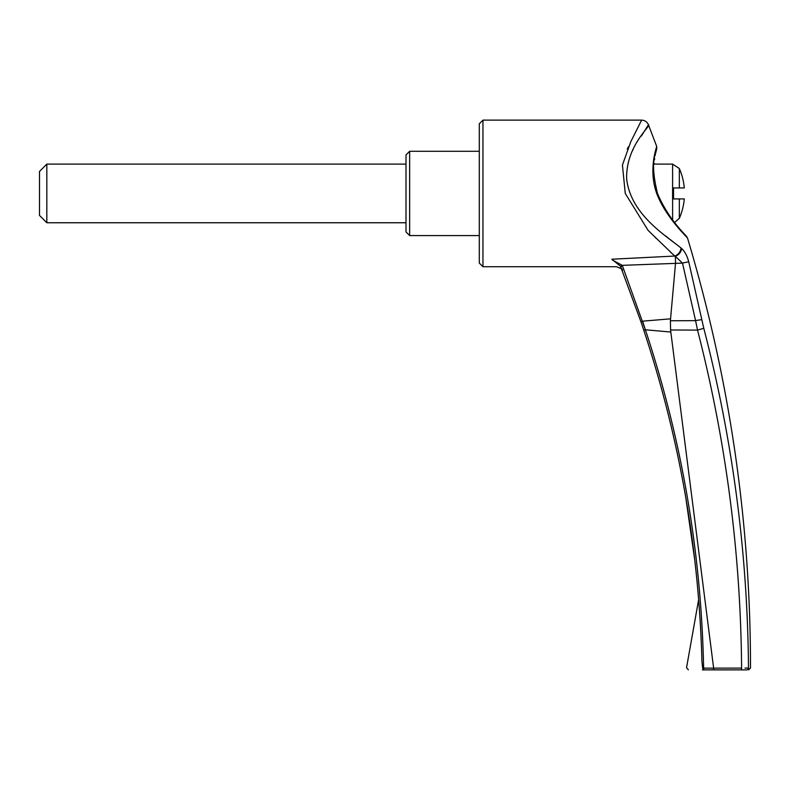<?xml version="1.0" encoding="UTF-8"?>
<svg xmlns="http://www.w3.org/2000/svg" width="790" height="790" viewBox="0 0 790 790"><rect width="100%" height="100%" fill="white"/><g stroke="black" fill="none" stroke-linecap="round" stroke-linejoin="round"><path stroke-width="1.19" d="M679.331 187.931L679.331 168.507A62.301 62.301 0 0 1 684.288 187.931L673.534 187.931L673.534 198.922L684.288 198.922A62.301 62.301 0 0 1 679.331 218.346L679.331 198.922M405.991 193.431L405.991 231.914L409.654 235.578L409.654 151.285L405.991 154.949L405.991 222.75L46.827 222.75L46.827 164.113L405.991 164.113M675.539 263.04L670.394 320.77L695.575 320.641L682.501 263.119L622.263 265.341L620.506 266.309L611.865 259.219C617.958 269.173 617.958 269.173 611.865 259.219L674.739 256.049L648.126 230.413L625.255 193.431L622.431 165.041L630.805 141.667L641.608 120.129L482.957 120.129L482.957 266.724L479.293 263.06L479.293 193.431L479.293 235.578L409.654 235.578M628.336 146.871L627.25 149.221M655.246 237.494L656.322 238.541M670.157 251.753L672.162 253.639M670.463 318.834L642.606 321.175L645.381 329.786L622.263 265.341L612.319 259.969M482.957 120.129L479.293 123.793L479.293 193.431L479.293 151.285L409.654 151.285M622.569 270.091L621.631 268.412M620.506 266.299L641.016 321.974M675.539 262.932L675.351 256.355L674.739 256.049A7.327 5.333 -49.8 0 0 680.98 247.932L681.652 248.504C684.782 251.408 687.152 255.871 688.762 261.895L703.781 328.294C732.676 439.645 747.577 552.891 748.495 668.034C751.172 668.044 751.172 668.044 748.495 668.034A1.837 1.787 90 0 1 746.708 669.871C749.325 669.871 749.325 669.871 746.708 669.871L741.524 669.871L746.708 669.871M688.762 261.895A7.327 0.553 -14.3 0 0 682.501 263.119L675.351 256.355M701.935 660.756C698.824 547.885 679.449 437.739 643.801 330.309C679.528 438.016 698.913 548.438 701.945 661.566L702.626 668.162L741.593 668.103C740.724 553.593 726.04 440.929 697.54 330.111L670.562 329.983L713.627 668.103M748.584 669.871L750.5 668.044C750.539 521.677 729.565 378.39 687.557 238.185C687.606 237.553 667.214 218.939 657.517 195.525C647.198 170.077 657.458 145.251 656.668 146.338L648.442 124.79C647.119 121.848 644.837 120.287 641.608 120.129M680.98 247.932C663.975 234.423 630.815 213.873 626.677 179.142C625.542 145.676 651.859 125.393 648.442 124.79C651.829 125.462 625.591 145.558 626.677 179.142C630.815 213.873 664.054 234.492 680.98 247.932L676.694 244.604M672.892 241.641L669.742 239.173M668.409 238.126L665.417 235.775M632.553 150.633L632.997 149.863M641.332 136.097L648.442 124.79M675.381 256.315C679.035 254.736 681.128 252.129 681.652 248.504M713.627 668.182L713.884 669.871L741.524 669.871L703.939 669.871C683.607 669.871 683.607 669.871 703.939 669.871L702.34 669.871M748.327 668.044L746.619 668.073M744.98 668.093L748.495 668.034M670.394 320.77L670.562 329.983M703.781 328.294L697.54 330.111L695.575 320.641A7.327 0.602 -11.5 0 1 701.806 319.733M670.72 332.037L645.381 329.786C681.849 439.813 701.263 552.615 703.623 668.192A1.837 0.563 -90 0 0 704.186 669.871M702.626 668.162L703.93 669.871M645.381 329.786L643.801 330.309L641.006 321.955L642.606 321.175M622.52 265.944L620.723 266.783M46.827 222.75L39.5 215.423L39.5 171.44L46.827 164.113M672.606 219.817L672.606 164.113L679.331 168.507M741.593 668.103L741.524 669.871M674.64 222.464L679.331 218.346M672.606 164.113L653.932 164.113L654.041 163.076M621.493 268.719L616.467 266.724L482.957 266.724M688.357 669.871L686.55 667.718L698.637 599.6M694.736 559.913L685.799 497.759M620.506 266.309L641.006 321.955M685.355 235.815L686.747 236.763C687.893 236.921 668.992 220.884 657.487 193.431C652.895 174.639 652.343 161.002 655.819 152.5L656.658 148.994M655.858 152.322L655.69 153.082M655.364 154.662L655.236 155.314M654.653 158.563L654.456 159.857M686.737 236.743L687.557 238.185M656.668 146.338L656.776 148.56"/></g></svg>
